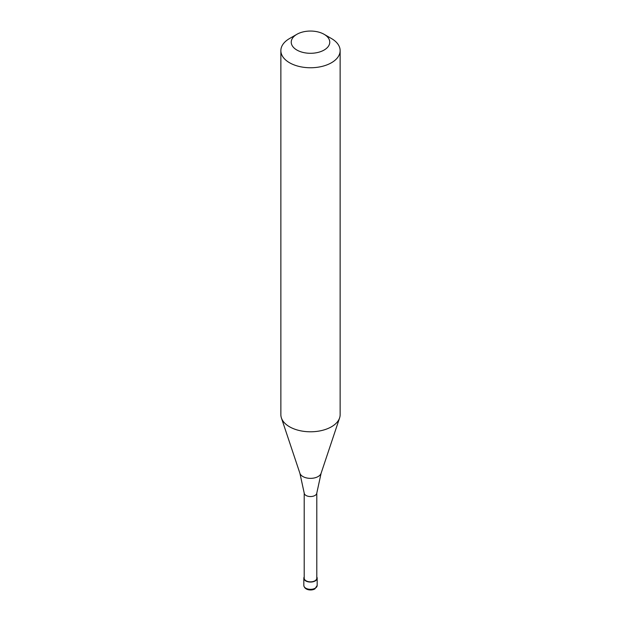 <?xml version="1.0" encoding="UTF-8"?>
<svg xmlns="http://www.w3.org/2000/svg" width="621" height="621" viewBox="0 0 621 621"><rect width="100%" height="100%" fill="white"/><g stroke="black" fill="none" stroke-linecap="round" stroke-linejoin="round"><path stroke-width="0.93" d="M304.205 576.948A6.668 3.85 0 0 0 303.832 578.213A6.668 3.85 0 0 0 307.946 581.768A6.668 3.85 0 0 0 315.212 580.938A6.668 3.85 180 0 0 317.168 578.213A6.668 3.85 180 0 0 316.795 576.948M304.205 493.02L304.205 578.213A6.295 3.633 0 0 0 308.086 581.574A6.295 3.633 0 0 0 314.956 580.782A6.295 3.633 180 0 0 316.795 578.213L316.795 493.02M304.205 492.903A6.295 3.633 0 0 0 304.212 493.128A6.295 3.633 0 0 0 308.272 496.311A6.295 3.633 0 0 0 314.956 495.48A6.295 3.633 180 0 0 316.788 493.128L321.088 473.318A10.782 6.226 180 0 1 318.123 476.54A10.782 6.226 0 0 1 307.341 478.085A10.782 6.226 0 0 1 299.912 473.318L281.398 417.917A29.637 17.109 0 0 0 301.814 431.036A29.637 17.109 0 0 0 331.459 426.782A29.637 17.109 180 0 0 339.602 417.917A29.637 17.109 180 0 0 340.137 414.681L340.137 50.643A29.637 17.109 180 0 1 331.459 62.744A29.637 17.109 0 0 1 299.159 66.455A29.637 17.109 0 0 1 280.863 50.643A29.637 17.109 0 0 1 289.541 38.541L296.877 34.31A19.267 11.124 0 0 0 296.877 50.037A19.267 11.124 0 0 0 324.123 50.037A19.267 11.124 180 0 0 324.123 34.31L331.459 38.541A29.637 17.109 180 0 1 340.137 50.643M280.863 50.643L280.863 414.681A29.637 17.109 0 0 0 281.398 417.917M289.541 38.541L296.877 34.31A19.267 11.124 180 0 1 324.123 34.31M317.168 585.471L314.909 588.871C312.021 590.796 304.6 590.501 303.832 585.471A6.668 3.85 0 0 0 307.946 589.034A6.668 3.85 0 0 0 315.212 588.196A6.668 3.85 180 0 0 317.168 585.471L317.168 578.213M303.832 585.471L303.832 578.213M304.212 493.128L299.912 473.318M321.088 473.318L339.602 417.917"/></g></svg>
